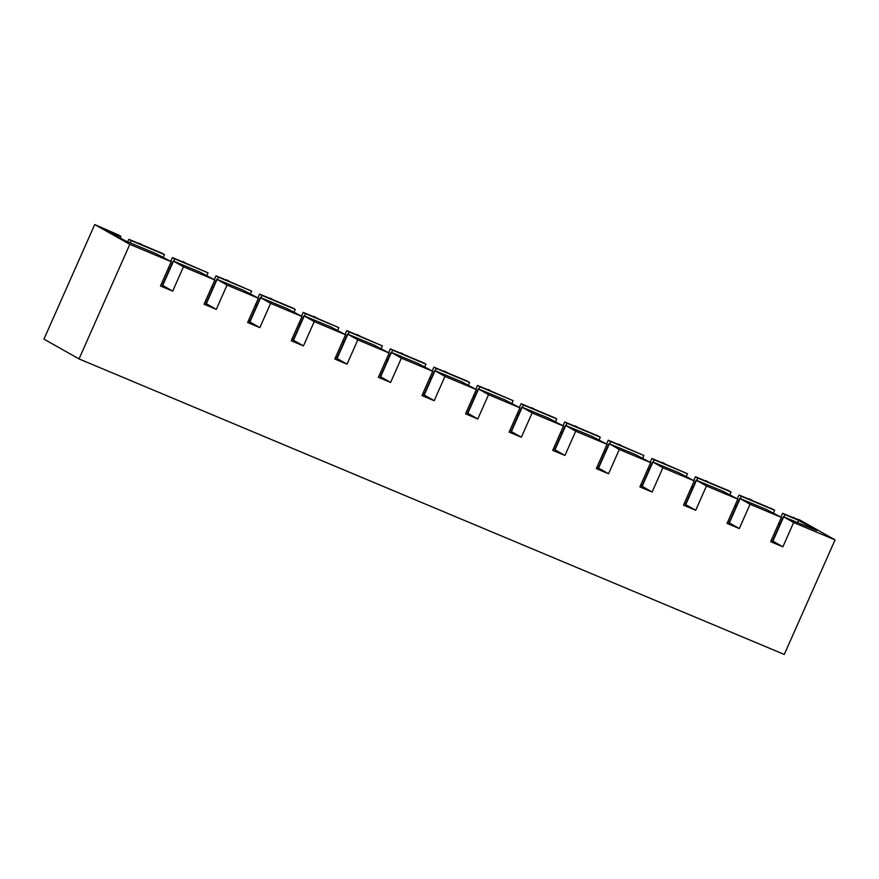 <?xml version="1.0" encoding="UTF-8"?>
<svg xmlns="http://www.w3.org/2000/svg" width="879" height="879" viewBox="0 0 879 879"><rect width="100%" height="100%" fill="white"/><g stroke="black" fill="none" stroke-linecap="round" stroke-linejoin="round"><path stroke-width="1.32" d="M94.723 224.541L129.806 244.34L79.033 358.929L43.95 339.118L94.723 224.541L118.544 234.99L120.873 236.308L120.17 237.901M139.278 243.681L162.132 253.251L164.461 254.569L163.285 257.217M182.865 261.942L208.048 272.831L206.873 275.479M226.452 280.203L251.625 291.092L250.449 293.751M270.029 298.475L292.883 308.046L295.212 309.364L294.036 312.012M313.616 316.737L338.8 327.625L337.624 330.273M357.204 334.998L382.376 345.886L381.211 348.534M400.78 353.259L423.634 362.84L425.963 364.159L424.788 366.807M444.367 371.531L467.221 381.101L469.551 382.42L468.375 385.068M487.955 389.793L513.138 400.681L511.963 403.329M531.542 408.054L554.385 417.635L556.715 418.953L555.539 421.601M575.119 426.326L597.973 435.896L600.302 437.215L599.126 439.863M618.706 444.587L643.889 455.476L642.714 458.124M662.294 462.848L687.466 473.737L686.301 476.385M705.87 481.11L728.724 490.691L731.053 492.009L729.878 494.657M749.457 499.382L772.311 508.952L774.641 510.27L773.465 512.918M793.045 517.643L799.967 520.071L835.05 539.882L784.277 654.459L79.033 358.929M781.398 517.401L766.51 509.49L739.777 498.415L750.051 504.26L781.398 517.401L770.641 541.684L782.881 546.815L793.638 522.522L835.05 539.882M750.051 504.26L739.294 528.554L727.054 523.423L737.811 499.129L722.923 491.229L696.19 480.154L706.474 485.999L737.811 499.129M706.474 485.999L695.707 510.281L683.466 505.15L694.234 480.868L679.335 472.957L652.603 461.882L662.887 467.738L694.234 480.868M662.887 467.738L652.119 492.02L639.879 486.889L650.647 462.607L635.748 454.696L609.015 443.62L619.299 449.466L650.647 462.607M619.299 449.466L608.543 473.759L596.303 468.628L607.059 444.334L592.171 436.434L565.439 425.359L575.712 431.204L607.059 444.334M575.712 431.204L564.955 455.487L552.715 450.367L563.472 426.073L548.584 418.162L521.851 407.087L532.136 412.943L563.472 426.073M532.136 412.943L521.368 437.226L509.128 432.094L519.896 407.812L504.996 399.901L478.264 388.826L488.548 394.671L519.896 407.812M488.548 394.671L477.791 418.964L465.551 413.833L476.308 389.551L461.409 381.64L434.687 370.564L444.961 376.41L476.308 389.551M444.961 376.41L434.204 400.703L421.964 395.572L432.721 371.279L417.833 363.379L391.1 352.292L401.384 358.149L432.721 371.279M401.384 358.149L390.617 382.431L378.377 377.3L389.144 353.017L374.245 345.106L347.513 334.031L357.797 339.887L389.144 353.017M357.797 339.887L347.029 364.17L334.789 359.039L345.557 334.756L330.658 326.845L303.925 315.77L314.21 321.615L345.557 334.756M314.21 321.615L303.453 345.908L291.213 340.777L301.969 316.484L287.081 308.584L260.349 297.509L270.622 303.354L301.969 316.484M270.622 303.354L259.865 327.636L247.625 322.505L258.382 298.223L243.494 290.312L216.761 279.236L227.046 285.093L258.382 298.223M227.046 285.093L216.278 309.375L204.038 304.244L214.806 279.962L199.907 272.05L173.174 260.975L183.458 266.82L214.806 279.962M183.458 266.82L172.702 291.114L160.45 285.983L171.218 261.7L156.319 253.789L125.214 240.747L107.15 230.551L120.873 236.308M129.806 244.34L171.218 261.7M173.174 260.975L162.417 285.257L172.702 291.114M161.307 284.06L162.615 284.807M139.453 243.285L142.684 245.098L128.839 239.297L131.169 240.615L130.191 242.835M128.839 239.297L127.73 241.802M183.041 261.546L186.26 263.37L172.427 257.569L174.756 258.887L173.756 261.129M172.427 257.569L170.713 261.415M226.628 279.808L229.848 281.632L216.003 275.83L218.344 277.149L217.344 279.39M216.003 275.83L214.3 279.676M270.205 298.08L273.435 299.893L259.591 294.091L261.92 295.41L260.931 297.662M259.591 294.091L257.888 297.937M313.792 316.341L317.011 318.165L303.178 312.364L305.507 313.671L304.508 315.924M303.178 312.364L301.475 316.209M357.379 334.602L360.599 336.426L346.755 330.625L349.095 331.943L348.095 334.185M346.755 330.625L345.051 334.47M400.956 352.864L404.186 354.687L390.342 348.886L392.671 350.205L391.682 352.457M390.342 348.886L388.639 352.732M444.543 371.136L447.774 372.949L433.929 367.147L436.259 368.466L435.27 370.718M433.929 367.147L432.226 371.004M488.131 389.397L491.35 391.221L477.517 385.42L479.846 386.738L478.846 388.979M477.517 385.42L475.803 389.265M531.718 407.658L534.937 409.482L521.093 403.681L523.434 404.999L522.434 407.241M521.093 403.681L519.39 407.526M575.295 425.93L578.525 427.743L564.681 421.942L567.01 423.26L566.021 425.513M564.681 421.942L562.978 425.788M618.882 444.192L622.112 446.016L608.268 440.214L610.597 441.522L609.597 443.774M608.268 440.214L606.565 444.06M662.469 462.453L665.689 464.277L651.844 458.475L654.185 459.794L653.185 462.035M651.844 458.475L650.141 462.321M706.046 480.714L709.276 482.538L695.432 476.737L697.761 478.055L696.772 480.308M695.432 476.737L693.729 480.582M749.633 498.986L752.863 500.799L739.019 495.009L741.349 496.316L740.36 498.569M739.019 495.009L737.316 498.854M793.221 517.248L796.44 519.071L782.607 513.27L784.936 514.589L783.936 516.83M782.607 513.27L780.904 517.116M216.761 279.236L205.994 303.53L216.278 309.375M204.895 302.332L206.202 303.068M260.349 297.509L249.581 321.791L259.865 327.636M248.471 320.593L249.79 321.329M303.925 315.77L293.168 340.052L303.453 345.908M292.059 338.854L293.366 339.602M347.513 334.031L336.756 358.324L347.029 364.17M335.646 357.127L336.954 357.863M391.1 352.292L380.332 376.586L390.617 382.431M379.223 375.388L380.541 376.124M434.687 370.564L423.92 394.847L434.204 400.703M422.81 393.649L424.117 394.396M478.264 388.826L467.507 413.108L477.791 418.964M466.397 411.921L467.705 412.658M521.851 407.087L511.084 431.38L521.368 437.226M509.985 430.183L511.292 430.919M565.439 425.359L554.671 449.641L564.955 455.487M553.561 448.444L554.88 449.18M609.015 443.62L598.258 467.903L608.543 473.759M597.149 466.705L598.456 467.452M652.603 461.882L641.846 486.175L652.119 492.02M640.736 484.977L642.044 485.713M696.19 480.154L685.422 504.436L695.707 510.281M684.312 503.238L685.631 503.975M739.777 498.415L729.01 522.697L739.294 528.554M727.9 521.5L729.207 522.247M784.936 514.589L798.659 520.335L816.723 530.531L783.354 516.676L772.597 540.959L782.881 546.815M771.487 539.772L772.795 540.508M783.354 516.676L793.638 522.522M778.387 524.203L779.695 524.939M734.8 505.93L736.108 506.678M691.213 487.669L692.531 488.405M647.636 469.408L648.944 470.144M604.049 451.136L605.356 451.883M560.461 432.875L561.769 433.622M516.874 414.613L518.192 415.349M473.298 396.352L474.605 397.088M429.71 378.08L431.018 378.827M386.123 359.819L387.441 360.555M342.546 341.557L343.854 342.294M298.959 323.285L300.266 324.032M255.371 305.024L256.679 305.771M211.784 286.763L213.103 287.499M779.992 524.269L778.684 523.532M736.404 506.007L735.097 505.271M692.828 487.746L691.509 487.01M649.24 469.485L647.922 468.738M605.653 451.213L604.345 450.477M562.066 432.951L560.758 432.215M518.489 414.69L517.171 413.943M474.902 396.418L473.594 395.682M431.314 378.157L430.007 377.421M387.727 359.896L386.419 359.148M344.15 341.634L342.832 340.887M300.563 323.362L299.256 322.626M256.976 305.101L255.668 304.365M213.399 286.84L212.081 286.093M169.812 268.567L168.504 267.831M168.208 268.502L169.515 269.238M798.659 520.335L797.682 522.555M741.349 496.316L774.641 510.27M697.761 478.055L731.053 492.009M654.185 459.794L687.466 473.737M610.597 441.522L643.889 455.476M567.01 423.26L600.302 437.215M523.434 404.999L556.715 418.953M479.846 386.738L513.138 400.681M436.259 368.466L469.551 382.42M392.671 350.205L425.963 364.159M349.095 331.943L382.376 345.886M305.507 313.671L338.8 327.625M261.92 295.41L295.212 309.364M218.344 277.149L251.625 291.092M174.756 258.887L208.048 272.831M131.169 240.615L164.461 254.569M173.482 261.195L162.725 285.477M217.069 279.456L206.301 303.749M260.656 297.728L249.889 322.011M304.233 315.99L293.476 340.272M347.82 334.251L337.064 358.533M391.408 352.512L380.64 376.805M434.995 370.784L424.227 395.067M478.572 389.045L467.815 413.328M522.159 407.307L511.402 431.6M565.746 425.579L554.979 449.861M609.323 443.84L598.566 468.122M652.91 462.101L642.153 486.395M696.498 480.363L685.73 504.656M740.085 498.635L729.317 522.917M783.661 516.896L772.905 541.178"/></g></svg>
